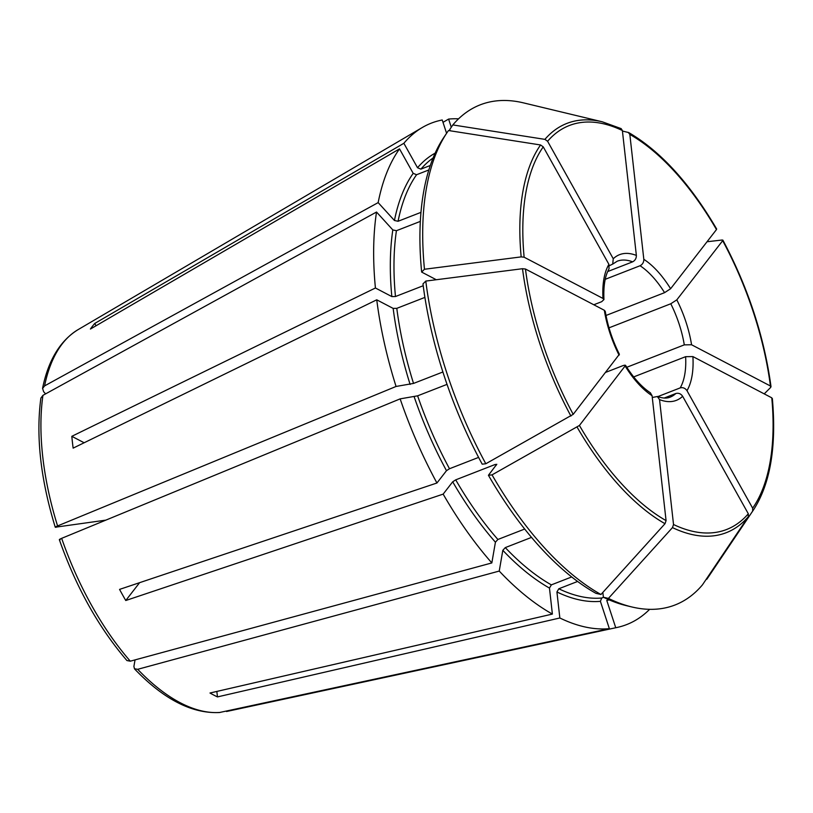 <?xml version="1.0" encoding="UTF-8"?>
<svg xmlns="http://www.w3.org/2000/svg" width="813" height="813" viewBox="0 0 813 813"><rect width="100%" height="100%" fill="white"/><g stroke="black" fill="none" stroke-linecap="round" stroke-linejoin="round"><path stroke-width="1.22" d="M105.863 520.127L55.294 527.22M423.217 285.729L395.474 296.532L391.836 296.582L375.423 287.995L71.818 436.317L84.145 442.76M375.423 287.995A269.083 129.633 -111.3 0 1 376.521 212.03L392.811 229.916L396.429 230.709L420.341 221.39M425.788 281.074L422.973 283.9A265.048 127.692 -111.3 0 0 482.211 464.172L485.818 463.756A268.371 129.287 -111.3 0 1 425.788 281.074L522.505 268.707L525.452 269.022L604.323 310.271L605.207 311.318M485.818 463.756L573.206 414.345L619.343 354.316M421.652 272.081L424.467 269.255A268.371 129.287 -111.3 0 1 447.018 132.661L443.928 137.255A265.048 127.692 -111.3 0 0 421.652 272.081L435.778 279.469M452.841 124.928L544.903 139.369A219.601 105.792 -111.3 0 1 602.311 121.808L523.491 102.875A268.371 129.287 -111.3 0 0 452.841 124.928L449.701 129.582L450.402 130.822M716.08 228.88L716.477 229.571L670.603 288.737L664.577 292.66L606 315.474M56.127 527.271C54.674 527.413 55.152 526.966 57.581 525.93L396.063 386.46L413.532 383.421A237.579 114.45 -111.3 0 1 396.795 308.351L393.157 308.401L376.744 299.814L73.14 448.136A211.156 101.727 68.7 0 1 71.818 436.317M442.902 371.988L413.532 383.421M45.589 393.878L43.638 391.724L42.601 388.441L44.583 385.901L378.157 202.61L394.437 220.486L398.065 221.278A237.579 114.45 -111.3 0 1 416.571 174.734L413.187 173.342L399.518 148.881L90.406 329.052A211.156 101.727 68.7 0 1 94.745 323.452L96.036 325.769M420.971 212.356L398.065 221.278M631.772 606.945A268.371 129.287 -111.3 0 1 608.419 598.398L603.378 597.23A265.048 127.692 -111.3 0 0 626.396 605.655L631.772 606.945A268.371 129.287 -111.3 0 0 702.432 584.882L748.316 516.702L748.316 513.775L682.646 396.287C680.867 393.736 678.601 392.801 675.867 393.492L664.201 398.035M442.994 122.346L448.603 119.074L451.286 127.235M571.681 576.956L551.346 584.872L549.466 588.073L552.383 614.079L209.998 693.011A211.156 101.727 68.7 0 0 217.457 696.914L216.847 691.436M496.773 464.253L488.43 475.28A265.048 127.692 -111.3 0 0 595.919 593.327L600.959 594.496L665.014 523.704L666.071 520.615L652.077 395.707L650.441 392.913M496.641 464.69L495.371 464.406L455.717 479.853L452.699 481.804L443.156 494.121L125.771 600.512L139.602 582.677M488.43 475.28L492.038 474.873L579.425 425.463L625.543 365.413M652.077 395.707A78.18 37.662 68.7 0 1 625.299 366.297C626.04 365.067 625.197 364.874 622.748 365.718L605.797 372.324M478.603 457.394L449.498 468.735L446.489 470.686L436.937 483.003L119.562 589.395A211.156 101.727 68.7 0 0 125.771 600.512M424.467 269.255L521.174 256.888L524.131 257.213L603.002 298.452L603.886 299.601L601.711 301.684L593.805 304.763M428.868 169.947L416.571 174.734M447.018 132.661A268.371 129.287 -111.3 0 1 448.502 130.527L540.564 144.968L543.247 146.858L608.907 264.347L609.018 268.798M649.628 609.333A269.083 129.633 -111.3 0 1 617.026 627.473L226.786 711.456A205.496 98.993 -111.3 0 1 226.553 711.507L615.746 627.738L606.772 600.421A240.201 115.72 -111.3 0 0 609.191 599.882M531.509 537.393L505.29 547.606L502.82 550.32L499.233 571.061L137.712 669.302L134.48 668.764L133.901 666.436L135.039 659.892M544.903 139.369L547.586 141.259A216.766 104.43 -111.3 0 1 622.372 130.517L621.152 128.617L602.311 121.808M622.372 130.517L636.366 255.424C636.386 258.371 635.136 260.516 632.605 261.847L607.697 271.552M752.655 511.103A219.601 105.792 -111.3 0 0 753.488 509.893L708.255 577.149A268.371 129.287 -111.3 0 1 706.771 579.293L752.655 511.103L752.655 508.176L686.985 390.687C685.207 388.136 682.94 387.212 680.207 387.892L657.788 396.622M706.253 579.212L706.771 579.293M577.596 581.458L558.805 588.775L556.925 591.976L559.842 617.982L217.457 696.914M603.541 597.311L601.722 598.022A237.579 114.45 -111.3 0 1 558.805 588.775M600.959 594.496A268.371 129.287 -111.3 0 1 492.038 474.873M524.68 529.039L497.891 539.476A237.579 114.45 -111.3 0 1 455.717 479.853M447.048 384.366L417.618 395.829L400.138 398.868A269.083 129.633 -111.3 0 0 436.937 483.003M424.904 297.395L396.795 308.351M430.311 165.476L420.91 169.134L417.526 167.742L403.858 143.291A269.083 129.633 -111.3 0 1 422.272 127.519A269.083 129.633 -111.3 0 1 442.221 119.989L446.591 133.302M622.433 131.045L628.734 132.58C660.573 151.228 689.881 183.362 716.66 229.002M628.205 132.377L629.831 134.409L643.825 259.327C643.845 262.274 642.595 264.418 640.065 265.739L605.218 279.316M764.23 393.878L770.724 387.374L770.439 386.002L691.568 344.763L684.292 344.864L626.782 367.273M707.036 241.746L722.29 239.998L722.686 240.689L676.812 299.855L670.786 303.767L609.008 327.832M770.724 387.374L770.439 386.002A216.766 104.43 -111.3 0 0 722.686 240.689L722.29 239.998M772.045 399.193L771.771 397.821L692.9 356.582L685.613 356.683L633.683 376.917M608.419 598.398L672.473 527.607L673.53 524.517L659.536 399.6L657.331 396.52L652.27 397.486M603.378 597.23L602.84 592.423M617.026 627.473A269.083 129.633 -111.3 0 1 615.746 627.738M552.383 614.079A269.083 129.633 -111.3 0 1 499.233 571.061M396.063 386.46A269.083 129.633 -111.3 0 1 376.744 299.814M378.157 202.61A269.083 129.633 -111.3 0 1 399.518 148.881M448.603 119.074A269.083 129.633 -111.3 0 1 458.552 118.83M219.51 712.513L609.364 628.652A269.083 129.633 -111.3 0 1 559.842 617.982M609.364 628.652L600.39 601.335L601.722 598.022M127.021 660.573L130.304 661.182L491.835 562.931A269.083 129.633 -111.3 0 1 443.156 494.121M491.835 562.931L495.422 542.2L497.891 539.476M547.586 141.259L613.256 258.747L612.707 264.073L609.425 265.678M40.935 398.035L42.947 395.331L376.521 212.03M94.745 323.452L403.858 143.291M60.203 539.68C58.749 539.832 59.237 539.385 61.656 538.338L400.138 398.868M395.474 296.532A237.579 114.45 -111.3 0 1 396.429 230.709M391.836 296.582A240.201 115.72 -111.3 0 1 392.811 229.916M570.929 416.083A219.601 105.792 -111.3 0 1 522.505 268.707M496.011 465.503A237.579 114.45 -111.3 0 1 495.371 464.406M551.346 584.872A237.579 114.45 -111.3 0 1 505.29 547.606M449.498 468.735A237.579 114.45 -111.3 0 1 417.618 395.829M435.016 279.896A237.579 114.45 -111.3 0 1 434.945 279.022M420.91 169.134A237.579 114.45 -111.3 0 1 433.095 157.976M521.174 256.888A219.601 105.792 -111.3 0 1 540.564 144.968M524.131 257.213A216.766 104.43 -111.3 0 1 543.247 146.858M629.831 134.409A216.766 104.43 -111.3 0 1 716.477 229.571M691.568 344.763A78.18 37.662 68.7 0 0 676.812 299.855M771.771 397.821A216.766 104.43 -111.3 0 1 752.655 508.176M748.316 516.702A219.601 105.792 -111.3 0 1 672.473 527.607M748.316 513.775A216.766 104.43 -111.3 0 1 673.53 524.517M659.536 399.6A78.18 37.662 68.7 0 0 682.646 396.287M573.206 414.345A216.766 104.43 -111.3 0 1 525.452 269.022M665.014 523.704A219.601 105.792 -111.3 0 1 577.139 427.191M666.071 520.615A216.766 104.43 -111.3 0 1 579.425 425.463M417.526 167.742A240.201 115.72 -111.3 0 1 435.158 153.139M549.466 588.073A240.201 115.72 -111.3 0 1 502.82 550.32M410.118 384.447A240.201 115.72 -111.3 0 1 393.157 308.401M394.437 220.486A240.201 115.72 -111.3 0 1 413.187 173.342M600.39 601.335A240.201 115.72 -111.3 0 1 556.925 591.976M495.422 542.2A240.201 115.72 -111.3 0 1 452.699 481.804M446.489 470.686A240.201 115.72 -111.3 0 1 414.193 396.856M604.323 310.271A78.18 37.662 68.7 0 0 619.089 355.179M608.907 264.347A78.18 37.662 68.7 0 0 603.002 298.452M636.366 255.424A78.18 37.662 68.7 0 0 613.256 258.747M632.605 261.847A72.936 35.132 68.7 0 0 617.189 261.227L612.717 264.093M670.603 288.737A78.18 37.662 68.7 0 0 643.825 259.327M664.577 292.66A72.936 35.132 68.7 0 0 640.065 265.739M680.207 387.892A72.936 35.132 68.7 0 0 685.613 356.683M657.351 396.459C662.544 398.35 666.802 398.573 670.136 397.14A72.936 35.132 68.7 0 0 675.867 393.492M684.292 344.864A72.936 35.132 68.7 0 0 670.786 303.767M686.985 390.687A78.18 37.662 68.7 0 0 692.9 356.582M57.581 525.93A205.496 98.993 -111.3 0 1 42.947 395.331M44.583 385.901A205.496 98.993 -111.3 0 1 78.058 329.651L422.272 127.519M220.171 712.422A205.496 98.993 -111.3 0 1 137.712 669.302M130.304 661.182A205.496 98.993 -111.3 0 1 61.656 538.338M771.019 386.673C764.169 336.48 748.123 287.639 722.879 240.14M753.488 509.893C770.328 483.786 776.618 446.662 772.35 398.522M650.471 392.852C641.853 387.191 633.551 378.035 625.583 365.383M619.394 354.295C612.402 340.261 607.687 325.932 605.258 311.308M603.947 299.601C603.327 286.024 605.035 275.759 609.069 268.829M42.55 388.401C48.272 360.311 60.111 340.718 78.058 329.651M219.51 712.523C191.939 713.824 163.586 699.251 134.46 668.825M55.243 527.2C40.589 479.274 35.802 436.225 40.874 398.055M59.339 539.669C76.087 587.25 98.627 627.555 126.96 660.583"/></g></svg>
